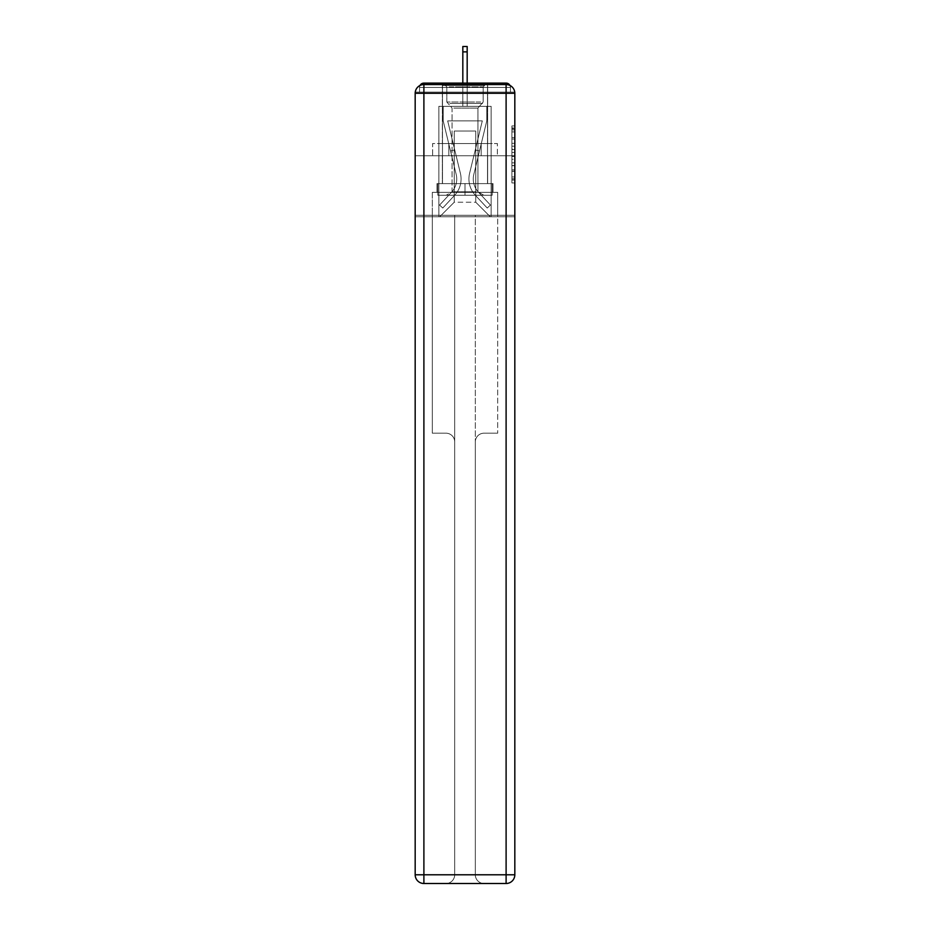 <?xml version="1.0" encoding="UTF-8"?>
<svg xmlns="http://www.w3.org/2000/svg" width="930" height="930" viewBox="0 0 930 930"><rect width="100%" height="100%" fill="white"/><g stroke="black" fill="none" stroke-linecap="round" stroke-linejoin="round"><path stroke-width="0.7" stroke-dasharray="4.65 3.49" d="M511.919 143.313L511.919 152.439L514.825 152.439L514.825 180.095L514.825 128.77L514.825 152.439L511.919 152.439L511.919 127.91L511.919 182.943L511.919 125.91L511.919 178.955L514.825 178.955L511.919 178.955L514.825 178.955L511.919 178.955L511.919 169.83L511.919 182.943L514.825 182.943L514.825 125.91L514.825 178.816L514.825 156.426L511.919 156.426L514.825 156.426L514.825 169.83L514.825 129.909L511.919 129.909L514.825 129.909L514.825 182.943L514.825 128.77L514.825 182.943L511.919 182.943L511.919 125.91L514.825 125.91L514.825 128.77L514.825 125.91L514.825 128.77L514.825 125.91L514.825 127.91L514.825 125.91L511.919 125.91L511.919 129.909L514.825 129.909L511.919 129.909L511.919 143.313L514.825 143.313M487.657 83.107L487.657 143.534L442.343 143.534L487.657 143.534L442.343 143.534L442.343 83.107L487.657 83.107L442.343 83.107L487.657 83.107L442.343 83.107L442.343 143.534L487.657 143.534L487.657 83.107L442.343 83.107M514.825 149.009L514.825 146.161L514.825 149.009L511.919 149.009L511.919 137.535L511.919 171.329L511.919 162.843L514.825 162.843L511.919 162.843L511.919 182.943L514.825 182.943L511.919 182.943L514.825 182.943L511.919 182.943L511.919 125.91L514.825 125.91L511.919 125.91L514.825 125.91L511.919 125.91L511.919 149.009L514.825 149.009M514.825 93.279L506.106 93.279L506.106 84.56A8.719 8.719 0 0 1 514.825 93.279A8.719 8.719 0 0 0 506.106 84.56A8.719 8.719 0 0 1 514.825 93.279A8.719 8.719 0 0 0 506.106 84.56L423.894 84.56L423.894 93.279L506.106 93.279L506.106 874.781L423.894 874.781L423.894 93.279L415.175 93.279A8.719 8.719 0 0 1 423.894 84.56L506.106 84.56L423.894 84.56A8.719 8.719 0 0 0 415.175 93.279L415.175 874.781A8.719 8.719 0 0 0 423.894 883.5L506.106 883.5A8.719 8.719 0 0 0 514.825 874.781L514.825 93.279L514.825 155.74L514.825 93.279L514.825 155.74L415.175 155.74L514.825 155.74L415.175 155.74L415.175 93.279L415.175 155.74L514.825 155.74L415.175 155.74L514.825 155.74L415.175 155.74L514.825 155.74L514.825 216.748L415.175 216.748L514.825 216.748L514.825 92.117L510.465 92.117L510.465 87.466A4.359 4.359 0 0 0 509.977 85.467M462.826 51.871L467.174 51.871L462.826 51.871L467.174 51.871L462.826 51.871L467.174 51.871L462.826 51.871L467.174 51.871L462.826 51.871L467.174 51.871L462.826 51.871L467.174 51.871L462.826 51.871L467.174 51.871L462.826 51.871L467.174 51.871L462.826 51.871L467.174 51.871L462.826 51.871L467.174 51.871L462.826 51.871L467.174 51.871L462.826 51.871L467.174 51.871L462.826 51.871L467.174 51.871L462.826 51.871L467.174 51.871L462.826 51.871L467.174 51.871L462.826 51.871L467.174 51.871L462.826 51.871L467.174 51.871L467.174 46.5L462.826 46.5L462.826 106.346L438.855 106.346L438.855 216.748L491.145 216.748L491.145 106.346L438.855 106.346L438.855 216.748L439.727 216.748L454.247 202.217L454.247 131.037L454.247 202.217L454.247 131.037L475.753 131.037L475.753 202.217L490.273 216.748L491.145 216.748L491.145 106.346L438.855 106.346L438.855 216.748L439.727 216.748L454.247 202.217L454.247 131.037L454.247 202.217L454.247 131.037L475.753 131.037L475.753 202.217L490.273 216.748L491.145 216.748L491.145 106.346L438.855 106.346L438.855 216.748L439.727 216.748L454.247 202.217L454.247 131.037L475.753 131.037L475.753 202.217L490.273 216.748L491.145 216.748L491.145 106.346L438.855 106.346L438.855 216.748L439.727 216.748L454.247 202.217L454.247 131.037L475.753 131.037L475.753 202.217L490.273 216.748L491.145 216.748L491.145 106.346L438.855 106.346L438.855 216.748L439.727 216.748L454.247 202.217L454.247 131.037L475.753 131.037L475.753 202.217L490.273 216.748L491.145 216.748L491.145 106.346L438.855 106.346L438.855 216.748L439.727 216.748L454.247 202.217L454.247 131.037L475.753 131.037L475.753 202.217L490.273 216.748L491.145 216.748L491.145 106.346L438.855 106.346L438.855 216.748L439.727 216.748L454.247 202.217L454.247 131.037L475.753 131.037L475.753 202.217L490.273 216.748L491.145 216.748L491.145 106.346L438.855 106.346L438.855 216.748L439.727 216.748L454.247 202.217L454.247 131.037L475.753 131.037L475.753 202.217L490.273 216.748L491.145 216.748L491.145 106.346L438.855 106.346L438.855 216.748L439.727 216.748L454.247 202.217L454.247 131.037L475.753 131.037L475.753 202.217L490.273 216.748L491.145 216.748L491.145 106.346L438.855 106.346L438.855 216.748L439.727 216.748L454.247 202.217L454.247 131.037L475.753 131.037L475.753 202.217L490.273 216.748L491.145 216.748L491.145 106.346L438.855 106.346L438.855 216.748L439.727 216.748L454.247 202.217L454.247 131.037L475.753 131.037L475.753 202.217L490.273 216.748L491.145 216.748L491.145 106.346L438.855 106.346L438.855 216.748L439.727 216.748L454.247 202.217L454.247 131.037L475.753 131.037L475.753 202.217L490.273 216.748L491.145 216.748L491.145 106.346L438.855 106.346L438.855 216.748L439.727 216.748L454.247 202.217L454.247 131.037L475.753 131.037L475.753 202.217L490.273 216.748L491.145 216.748L491.145 106.346L438.855 106.346L438.855 216.748L439.727 216.748L454.247 202.217L454.247 131.037L475.753 131.037L475.753 202.217L490.273 216.748L491.145 216.748L491.145 106.346L438.855 106.346L438.855 216.748L439.727 216.748L454.247 202.217L454.247 131.037L475.753 131.037L475.753 202.217L490.273 216.748L491.145 216.748L491.145 106.346L438.855 106.346L438.855 216.748L439.727 216.748L454.247 202.217L454.247 131.037L475.753 131.037L475.753 202.217L490.273 216.748L491.145 216.748L491.145 106.346L438.855 106.346L438.855 216.748L439.727 216.748L454.247 202.217L454.247 131.037L475.753 131.037L475.753 202.217L490.273 216.748L491.145 216.748L491.145 106.346L467.174 106.346L491.145 106.346L467.174 106.346L491.145 106.346L467.174 106.346L491.145 106.346L467.174 106.346L491.145 106.346L467.174 106.346L491.145 106.346L467.174 106.346L491.145 106.346L467.174 106.346L491.145 106.346L467.174 106.346L491.145 106.346L467.174 106.346L467.174 92.117L467.174 106.346L467.174 92.117L467.174 106.346L467.174 92.117L467.174 106.346L467.174 92.117L467.174 106.346L467.174 92.117L467.174 106.346L467.174 92.117L467.174 106.346L467.174 92.117L467.174 106.346L467.174 92.117L467.174 106.346L467.174 92.117L467.174 106.346L467.174 92.117L467.174 106.346L467.174 92.117L467.174 106.346L467.174 92.117L467.174 106.346L467.174 92.117L467.174 106.346L467.174 92.117L467.174 106.346L467.174 92.117L467.174 106.346L467.174 92.117L467.174 106.346L467.174 92.117L467.174 106.346L438.855 106.346L438.855 216.748L439.727 216.748L454.247 202.217L454.247 131.037L475.753 131.037L475.753 202.217L490.273 216.748L491.145 216.748L491.145 106.346L491.145 216.748L491.145 106.346L491.145 216.748L491.145 106.346L491.145 216.748L491.145 106.346L491.145 216.748L491.145 106.346L491.145 216.748L491.145 106.346L491.145 216.748L491.145 106.346L491.145 216.748L491.145 106.346L491.145 216.748L439.727 216.748L454.247 202.217L454.247 131.037L475.753 131.037L475.753 202.217L490.273 216.748L475.753 202.217L490.273 216.748L475.753 202.217L490.273 216.748L475.753 202.217L490.273 216.748L475.753 202.217L490.273 216.748L475.753 202.217L490.273 216.748L475.753 202.217L490.273 216.748L475.753 202.217L490.273 216.748L475.753 202.217L454.247 202.217L454.247 131.037L475.753 131.037L475.753 202.217L490.273 216.748L475.753 202.217L475.753 131.037L454.247 131.037L475.753 131.037L475.753 202.217L475.753 131.037L454.247 131.037L454.247 202.217L454.247 131.037L475.753 131.037L475.753 202.217L475.753 131.037L454.247 131.037L454.247 202.217L454.247 131.037L475.753 131.037L475.753 202.217L475.753 131.037L454.247 131.037L454.247 202.217L454.247 131.037L475.753 131.037L475.753 202.217L475.753 131.037L454.247 131.037L454.247 202.217L454.247 131.037L475.753 131.037L475.753 202.217L475.753 131.037L454.247 131.037L454.247 202.217L454.247 131.037L475.753 131.037L475.753 202.217L475.753 131.037L454.247 131.037L454.247 202.217L475.753 202.217L475.753 131.037L454.247 131.037L475.753 131.037L475.753 202.217L475.753 131.037L454.247 131.037L454.247 202.217L439.727 216.748L454.247 202.217L439.727 216.748L454.247 202.217L439.727 216.748L454.247 202.217L439.727 216.748L454.247 202.217L439.727 216.748L454.247 202.217L439.727 216.748L454.247 202.217L439.727 216.748L454.247 202.217L439.727 216.748L454.247 202.217L439.727 216.748L438.855 216.748L439.727 216.748L438.855 216.748L439.727 216.748L438.855 216.748L439.727 216.748L438.855 216.748L439.727 216.748L438.855 216.748L439.727 216.748L438.855 216.748L439.727 216.748L438.855 216.748L439.727 216.748L438.855 216.748L438.855 106.346L438.855 216.748L438.855 106.346L438.855 216.748L438.855 106.346L438.855 216.748L438.855 106.346L438.855 216.748L438.855 106.346L438.855 216.748L438.855 106.346L438.855 216.748L438.855 106.346L438.855 216.748L438.855 106.346L467.174 106.346L467.174 46.5L467.174 106.346L467.174 46.5L467.174 106.346L462.826 106.346L467.174 106.346L467.174 46.5L467.174 106.346L467.174 46.5L467.174 106.346L462.826 106.346L467.174 106.346L467.174 46.5L467.174 106.346L467.174 46.5L467.174 106.346L462.826 106.346L467.174 106.346L467.174 46.5L467.174 106.346L467.174 46.5L467.174 106.346L462.826 106.346L467.174 106.346L467.174 46.5L467.174 106.346L467.174 46.5L467.174 106.346L462.826 106.346L467.174 106.346L467.174 46.5L467.174 106.346L467.174 46.5L467.174 106.346L462.826 106.346L467.174 106.346L467.174 46.5L467.174 106.346L467.174 46.5L467.174 106.346L462.826 106.346L467.174 106.346L467.174 46.5L467.174 106.346L467.174 46.5L467.174 106.346L462.826 106.346L462.826 92.117L467.174 92.117L462.826 92.117L462.826 106.346L462.826 92.117L467.174 92.117L462.826 92.117L467.174 92.117L462.826 92.117L467.174 92.117L462.826 92.117L467.174 92.117L462.826 92.117L467.174 92.117L462.826 92.117L467.174 92.117L462.826 92.117L467.174 92.117L462.826 92.117L467.174 92.117L462.826 92.117L467.174 92.117L462.826 92.117L467.174 92.117L462.826 92.117L467.174 92.117L462.826 92.117L467.174 92.117L462.826 92.117L467.174 92.117L462.826 92.117L467.174 92.117L462.826 92.117L467.174 92.117L462.826 92.117L467.174 92.117L462.826 92.117L462.826 106.346L462.826 46.5L462.826 83.107M420.023 85.467A4.359 4.359 0 0 0 419.535 87.466A4.359 4.359 0 0 1 423.894 83.107L506.106 83.107A4.359 4.359 0 0 1 510.465 87.466A4.359 4.359 0 0 0 506.106 83.107L423.894 83.107L506.106 83.107A4.359 4.359 0 0 1 510.465 87.466A4.359 4.359 0 0 0 506.106 83.107L423.894 83.107A4.359 4.359 0 0 0 419.535 87.466L419.535 92.117L419.535 87.466A4.359 4.359 0 0 1 423.894 83.107A4.359 4.359 0 0 0 419.535 87.466L419.535 92.117L415.175 92.117L415.175 216.748L415.175 155.74L415.175 215.295L514.825 215.295L514.825 874.781A8.719 8.719 0 0 1 506.106 883.5L484.03 883.5A8.719 8.719 0 0 1 475.311 874.781L475.311 215.295L432.311 215.295L432.311 433.182L445.97 433.182A8.719 8.719 0 0 1 454.689 441.901L454.689 874.781A8.719 8.719 0 0 1 445.97 883.5A8.719 8.719 0 0 0 454.689 874.781L454.689 441.901A8.719 8.719 0 0 0 445.97 433.182L432.311 433.182L445.97 433.182A8.719 8.719 0 0 1 454.689 441.901L454.689 215.295L454.689 441.901A8.719 8.719 0 0 0 445.97 433.182L432.311 433.182L432.311 215.295L432.311 433.182L432.311 215.295L415.175 215.295L454.689 215.295L454.689 874.781A8.719 8.719 0 0 1 445.97 883.5L506.106 883.5L506.106 874.781L514.825 874.781A8.719 8.719 0 0 1 506.106 883.5A8.719 8.719 0 0 0 514.825 874.781L514.825 215.295L415.175 215.295L415.175 874.781L415.175 93.279A8.719 8.719 0 0 1 423.894 84.56A8.719 8.719 0 0 0 415.175 93.279M514.743 92.117L415.257 92.117M419.535 92.117L510.465 92.117L419.535 92.117L510.465 92.117L419.535 92.117L510.465 92.117L419.535 92.117L510.465 92.117L419.535 92.117L510.465 92.117L419.535 92.117L510.465 92.117L419.535 92.117L510.465 92.117L419.535 92.117L510.465 92.117L419.535 92.117L510.465 92.117L419.535 92.117L510.465 92.117L419.535 92.117L510.465 92.117L419.535 92.117L510.465 92.117L419.535 92.117L510.465 92.117L419.535 92.117L510.465 92.117L419.535 92.117L510.465 92.117L510.465 87.466A4.359 4.359 0 0 0 506.106 83.107L423.894 83.107A4.359 4.359 0 0 0 419.535 87.466L419.535 92.117L423.894 92.117L419.535 92.117L419.535 87.466L419.535 92.117M506.106 92.117L423.894 92.117L506.106 92.117L506.106 87.466L423.894 87.466L423.894 92.117L423.894 87.466L506.106 87.466L506.106 92.117L506.106 87.466L423.894 87.466L423.894 92.117L423.894 87.466L506.106 87.466L506.106 92.117L506.106 87.466L423.894 87.466L423.894 92.117L423.894 87.466L506.106 87.466L506.106 92.117L506.106 87.466L423.894 87.466L423.894 92.117L423.894 87.466L506.106 87.466L506.106 92.117L506.106 87.466L423.894 87.466L423.894 92.117L423.894 87.466L506.106 87.466L506.106 92.117L506.106 87.466L423.894 87.466L423.894 92.117L423.894 87.466L506.106 87.466L506.106 92.117L506.106 87.466L423.894 87.466L423.894 92.117L423.894 87.466L506.106 87.466L506.106 92.117L506.106 87.466L423.894 87.466L423.894 92.117L423.894 87.466L506.106 87.466L506.106 92.117L506.106 87.466L423.894 87.466L423.894 92.117L423.894 87.466L506.106 87.466L506.106 92.117L506.106 87.466L423.894 87.466L423.894 92.117L423.894 87.466L506.106 87.466L506.106 92.117L506.106 87.466L423.894 87.466L423.894 92.117L423.894 87.466L506.106 87.466L506.106 92.117L506.106 87.466L423.894 87.466L423.894 92.117L423.894 87.466L506.106 87.466L506.106 92.117L506.106 87.466L423.894 87.466L423.894 92.117L423.894 87.466L506.106 87.466L506.106 92.117L506.106 87.466L423.894 87.466L423.894 92.117L423.894 87.466L506.106 87.466L506.106 92.117L506.106 87.466L423.894 87.466L423.894 92.117L423.894 87.466L506.106 87.466L506.106 92.117L506.106 87.466L423.894 87.466L423.894 92.117L423.894 87.466L506.106 87.466L506.106 92.117L506.106 87.466L423.894 87.466L423.894 92.117L423.894 87.466L506.106 87.466L506.106 92.117M506.106 83.107L506.106 87.466L510.465 87.466L506.106 87.466L506.106 83.107L506.106 87.466L510.465 87.466L506.106 87.466L506.106 83.107L506.106 87.466L510.465 87.466L506.106 87.466L506.106 83.107L506.106 87.466L510.465 87.466L506.106 87.466L506.106 83.107L506.106 87.466L510.465 87.466L506.106 87.466L506.106 83.107L506.106 87.466L510.465 87.466L506.106 87.466L506.106 83.107L506.106 87.466L510.465 87.466L506.106 87.466L506.106 83.107L506.106 87.466L510.465 87.466L506.106 87.466L506.106 83.107L506.106 87.466L510.465 87.466L506.106 87.466L506.106 83.107L506.106 87.466L510.465 87.466L506.106 87.466L506.106 83.107L506.106 87.466L510.465 87.466L506.106 87.466L506.106 83.107L506.106 87.466L510.465 87.466L506.106 87.466L506.106 83.107L506.106 87.466L510.465 87.466L506.106 87.466L506.106 83.107L506.106 87.466L510.465 87.466L506.106 87.466L506.106 83.107L506.106 87.466L510.465 87.466L506.106 87.466L506.106 83.107L506.106 87.466L510.465 87.466L506.106 87.466L506.106 83.107L506.106 87.466L510.465 87.466L506.106 87.466L506.106 83.107A4.359 4.359 0 0 1 510.465 87.466A4.359 4.359 0 0 0 506.106 83.107A4.359 4.359 0 0 1 510.465 87.466A4.359 4.359 0 0 0 506.106 83.107A4.359 4.359 0 0 1 510.465 87.466A4.359 4.359 0 0 0 506.106 83.107A4.359 4.359 0 0 1 510.465 87.466A4.359 4.359 0 0 0 506.106 83.107A4.359 4.359 0 0 1 510.465 87.466A4.359 4.359 0 0 0 506.106 83.107A4.359 4.359 0 0 1 510.465 87.466A4.359 4.359 0 0 0 506.106 83.107A4.359 4.359 0 0 1 510.465 87.466A4.359 4.359 0 0 0 506.106 83.107A4.359 4.359 0 0 1 510.465 87.466L510.465 92.117L510.465 87.466A4.359 4.359 0 0 0 506.106 83.107L423.894 83.107A4.359 4.359 0 0 0 419.535 87.466A4.359 4.359 0 0 1 423.894 83.107A4.359 4.359 0 0 0 419.535 87.466L423.894 87.466L423.894 83.107A4.359 4.359 0 0 0 419.535 87.466L423.894 87.466L423.894 83.107A4.359 4.359 0 0 0 419.535 87.466L423.894 87.466L423.894 83.107A4.359 4.359 0 0 0 419.535 87.466L423.894 87.466L423.894 83.107A4.359 4.359 0 0 0 419.535 87.466L423.894 87.466L423.894 83.107A4.359 4.359 0 0 0 419.535 87.466L423.894 87.466L423.894 83.107A4.359 4.359 0 0 0 419.535 87.466L423.894 87.466L423.894 83.107A4.359 4.359 0 0 0 419.535 87.466L423.894 87.466L423.894 83.107A4.359 4.359 0 0 0 419.535 87.466L423.894 87.466L423.894 83.107A4.359 4.359 0 0 0 419.535 87.466L423.894 87.466L423.894 83.107A4.359 4.359 0 0 0 419.535 87.466L423.894 87.466L423.894 83.107A4.359 4.359 0 0 0 419.535 87.466L423.894 87.466L423.894 83.107A4.359 4.359 0 0 0 419.535 87.466L423.894 87.466L423.894 83.107A4.359 4.359 0 0 0 419.535 87.466L423.894 87.466L423.894 83.107L423.894 87.466L419.535 87.466L423.894 87.466L423.894 83.107L423.894 87.466L419.535 87.466L423.894 87.466L423.894 83.107L423.894 87.466L419.535 87.466L423.894 87.466L423.894 83.107L423.894 87.466L419.535 87.466L423.894 87.466L423.894 83.107L423.894 87.466L419.535 87.466L423.894 87.466L423.894 83.107L423.894 87.466L419.535 87.466L423.894 87.466L423.894 83.107L423.894 87.466L419.535 87.466L423.894 87.466L423.894 83.107L423.894 87.466L419.535 87.466L423.894 87.466L423.894 83.107L423.894 87.466L419.535 87.466L423.894 87.466L423.894 83.107L423.894 87.466L419.535 87.466L423.894 87.466L423.894 83.107L506.106 83.107L423.894 83.107M432.624 155.74L497.376 155.74L432.624 155.74L432.624 143.534L497.376 143.534L448.818 143.534L448.818 155.74L448.818 143.534L481.182 143.534L481.182 155.74L481.182 143.534L497.376 143.534L497.376 155.74L497.376 143.534L432.624 143.534L432.624 155.74M511.919 152.439L514.825 152.439L511.919 152.439M511.919 127.91L511.919 125.91L511.919 127.91L514.825 127.91L511.919 127.91M511.919 171.178L511.919 159.274L511.919 171.178L514.825 171.178L511.919 171.178M511.919 159.274L511.919 156.426L514.825 156.426L511.919 156.426L511.919 159.274L514.825 159.274L511.919 159.274M511.919 137.535L511.919 129.909L511.919 137.535L514.825 137.535L511.919 137.535M511.919 125.91L514.825 125.91L511.919 125.91L511.919 128.77L511.919 125.91L514.825 125.91M511.919 182.943L514.825 182.943L511.919 182.943L511.919 180.095L511.919 182.943M481.182 143.534L481.182 155.74L481.182 143.534M448.818 143.534L448.818 155.74L448.818 143.534M469.592 173.375A23.82 23.82 0 0 0 475.3 195.207L487.227 208.029L490.424 205.065L487.227 208.029L475.3 195.207L487.227 208.029L490.424 205.065L487.227 208.029L475.3 195.207L487.227 208.029L490.424 205.065L487.227 208.029L475.3 195.207L487.227 208.029L490.424 205.065L487.227 208.029L475.3 195.207L487.227 208.029L490.424 205.065L487.227 208.029L475.3 195.207L487.227 208.029L490.424 205.065L487.227 208.029L475.3 195.207L487.227 208.029L490.424 205.065L487.227 208.029L475.3 195.207L487.227 208.029L490.424 205.065L487.227 208.029L475.3 195.207L487.227 208.029L490.424 205.065L487.227 208.029L475.3 195.207L487.227 208.029L490.424 205.065L487.227 208.029L475.3 195.207L487.227 208.029L490.424 205.065L487.227 208.029L475.3 195.207L487.227 208.029L490.424 205.065L487.227 208.029L475.3 195.207L487.227 208.029L490.424 205.065L487.227 208.029L475.3 195.207L487.227 208.029L490.424 205.065L487.227 208.029L475.3 195.207L487.227 208.029L490.424 205.065L487.227 208.029L475.3 195.207L487.227 208.029L490.424 205.065L487.227 208.029L475.3 195.207L487.227 208.029L490.424 205.065L487.227 208.029L475.3 195.207L487.227 208.029L490.424 205.065L487.227 208.029L475.3 195.207L487.227 208.029L490.424 205.065L487.227 208.029L475.3 195.207L487.227 208.029L490.424 205.065L487.227 208.029L475.3 195.207L487.227 208.029L490.424 205.065L487.227 208.029L475.3 195.207L487.227 208.029L490.424 205.065L487.227 208.029L475.3 195.207L487.227 208.029L490.424 205.065L487.227 208.029L475.3 195.207L487.227 208.029L490.424 205.065L487.227 208.029L475.3 195.207L487.227 208.029L490.424 205.065L487.227 208.029L475.3 195.207L487.227 208.029L490.424 205.065L487.227 208.029L475.3 195.207L487.227 208.029L490.424 205.065L487.227 208.029L475.3 195.207L487.227 208.029L490.424 205.065L487.227 208.029L475.3 195.207L487.227 208.029L490.424 205.065L487.227 208.029L475.3 195.207L487.227 208.029L490.424 205.065L487.227 208.029L475.3 195.207L487.227 208.029L490.424 205.065L487.227 208.029L475.3 195.207L487.227 208.029L490.424 205.065L487.227 208.029L475.3 195.207L487.227 208.029L490.424 205.065L487.227 208.029L475.3 195.207L487.227 208.029L490.424 205.065L487.227 208.029L475.3 195.207A23.82 23.82 0 0 1 468.918 178.979A23.82 23.82 0 0 0 475.3 195.207A23.82 23.82 0 0 1 468.918 178.979A23.82 23.82 0 0 0 475.3 195.207A23.82 23.82 0 0 1 468.918 178.979A23.82 23.82 0 0 0 475.3 195.207A23.82 23.82 0 0 1 468.918 178.979A23.82 23.82 0 0 0 475.3 195.207A23.82 23.82 0 0 1 468.918 178.979A23.82 23.82 0 0 0 475.3 195.207A23.82 23.82 0 0 1 468.918 178.979A23.82 23.82 0 0 0 475.3 195.207A23.82 23.82 0 0 1 468.918 178.979A23.82 23.82 0 0 0 475.3 195.207A23.82 23.82 0 0 1 468.918 178.979A23.82 23.82 0 0 0 475.3 195.207A23.82 23.82 0 0 1 468.918 178.979A23.82 23.82 0 0 0 475.3 195.207A23.82 23.82 0 0 1 468.918 178.979A23.82 23.82 0 0 0 475.3 195.207A23.82 23.82 0 0 1 468.918 178.979A23.82 23.82 0 0 0 475.3 195.207A23.82 23.82 0 0 1 468.918 178.979A23.82 23.82 0 0 0 475.3 195.207A23.82 23.82 0 0 1 468.918 178.979A23.82 23.82 0 0 0 475.3 195.207A23.82 23.82 0 0 1 468.918 178.979A23.82 23.82 0 0 0 475.3 195.207A23.82 23.82 0 0 1 468.918 178.979A23.82 23.82 0 0 0 475.3 195.207A23.82 23.82 0 0 1 468.918 178.979A23.82 23.82 0 0 0 475.3 195.207A23.82 23.82 0 0 1 468.918 178.979A23.82 23.82 0 0 0 475.3 195.207A23.82 23.82 0 0 1 468.918 178.979A23.82 23.82 0 0 0 475.3 195.207A23.82 23.82 0 0 1 468.918 178.979A23.82 23.82 0 0 0 475.3 195.207A23.82 23.82 0 0 1 468.918 178.979A23.82 23.82 0 0 0 475.3 195.207A23.82 23.82 0 0 1 468.918 178.979A23.82 23.82 0 0 0 475.3 195.207A23.82 23.82 0 0 1 468.918 178.979A23.82 23.82 0 0 0 475.3 195.207A23.82 23.82 0 0 1 468.918 178.979A23.82 23.82 0 0 0 475.3 195.207A23.82 23.82 0 0 1 468.918 178.979A23.82 23.82 0 0 0 475.3 195.207A23.82 23.82 0 0 1 468.918 178.979A23.82 23.82 0 0 0 475.3 195.207A23.82 23.82 0 0 1 468.918 178.979A23.82 23.82 0 0 0 475.3 195.207A23.82 23.82 0 0 1 468.918 178.979A23.82 23.82 0 0 0 475.3 195.207A23.82 23.82 0 0 1 468.918 178.979A23.82 23.82 0 0 0 475.3 195.207A23.82 23.82 0 0 1 468.918 178.979A23.82 23.82 0 0 0 475.3 195.207A23.82 23.82 0 0 1 468.918 178.979A23.82 23.82 0 0 0 475.3 195.207A23.82 23.82 0 0 1 468.918 178.979A23.82 23.82 0 0 0 475.3 195.207A23.82 23.82 0 0 1 468.918 178.979A23.82 23.82 0 0 0 475.3 195.207A23.82 23.82 0 0 1 468.918 178.979A23.82 23.82 0 0 0 475.3 195.207A23.82 23.82 0 0 1 469.592 173.375A23.82 23.82 0 0 0 468.918 178.979A23.82 23.82 0 0 1 469.592 173.375A23.82 23.82 0 0 0 468.918 178.979A23.82 23.82 0 0 1 469.592 173.375A23.82 23.82 0 0 0 468.918 178.979A23.82 23.82 0 0 1 469.592 173.375A23.82 23.82 0 0 0 468.918 178.979A23.82 23.82 0 0 1 469.592 173.375A23.82 23.82 0 0 0 468.918 178.979A23.82 23.82 0 0 1 469.592 173.375A23.82 23.82 0 0 0 468.918 178.979A23.82 23.82 0 0 1 469.592 173.375A23.82 23.82 0 0 0 468.918 178.979A23.82 23.82 0 0 1 469.592 173.375A23.82 23.82 0 0 0 468.918 178.979A23.82 23.82 0 0 1 469.592 173.375A23.82 23.82 0 0 0 468.918 178.979A23.82 23.82 0 0 1 469.592 173.375A23.82 23.82 0 0 0 468.918 178.979A23.82 23.82 0 0 1 469.592 173.375A23.82 23.82 0 0 0 468.918 178.979A23.82 23.82 0 0 1 469.592 173.375A23.82 23.82 0 0 0 468.918 178.979A23.82 23.82 0 0 1 469.592 173.375A23.82 23.82 0 0 0 468.918 178.979A23.82 23.82 0 0 1 469.592 173.375A23.82 23.82 0 0 0 468.918 178.979A23.82 23.82 0 0 1 469.592 173.375A23.82 23.82 0 0 0 468.918 178.979A23.82 23.82 0 0 1 469.592 173.375A23.82 23.82 0 0 0 468.918 178.979A23.82 23.82 0 0 1 469.592 173.375A23.82 23.82 0 0 0 468.918 178.979A23.82 23.82 0 0 1 469.592 173.375A23.82 23.82 0 0 0 468.918 178.979A23.82 23.82 0 0 1 469.592 173.375A23.82 23.82 0 0 0 468.918 178.979A23.82 23.82 0 0 1 469.592 173.375A23.82 23.82 0 0 0 468.918 178.979A23.82 23.82 0 0 1 469.592 173.375A23.82 23.82 0 0 0 468.918 178.979A23.82 23.82 0 0 1 469.592 173.375A23.82 23.82 0 0 0 468.918 178.979A23.82 23.82 0 0 1 469.592 173.375A23.82 23.82 0 0 0 468.918 178.979A23.82 23.82 0 0 1 469.592 173.375A23.82 23.82 0 0 0 468.918 178.979A23.82 23.82 0 0 1 469.592 173.375A23.82 23.82 0 0 0 468.918 178.979A23.82 23.82 0 0 1 469.592 173.375A23.82 23.82 0 0 0 468.918 178.979A23.82 23.82 0 0 1 469.592 173.375A23.82 23.82 0 0 0 468.918 178.979A23.82 23.82 0 0 1 469.592 173.375A23.82 23.82 0 0 0 468.918 178.979A23.82 23.82 0 0 1 469.592 173.375A23.82 23.82 0 0 0 468.918 178.979A23.82 23.82 0 0 1 469.592 173.375A23.82 23.82 0 0 0 468.918 178.979A23.82 23.82 0 0 1 469.592 173.375A23.82 23.82 0 0 0 468.918 178.979A23.82 23.82 0 0 1 469.592 173.375A23.82 23.82 0 0 0 468.918 178.979A23.82 23.82 0 0 1 469.592 173.375A23.82 23.82 0 0 0 468.918 178.979A23.82 23.82 0 0 1 469.592 173.375L482.31 120.877L469.592 173.375L475.265 149.928L479.508 150.951L473.823 174.398A19.46 19.46 0 0 0 478.485 192.231L490.424 205.065L478.485 192.231A19.46 19.46 0 0 1 473.277 178.979A19.46 19.46 0 0 0 478.485 192.231A19.46 19.46 0 0 1 473.277 178.979A19.46 19.46 0 0 0 478.485 192.231A19.46 19.46 0 0 1 473.277 178.979A19.46 19.46 0 0 0 478.485 192.231A19.46 19.46 0 0 1 473.277 178.979A19.46 19.46 0 0 0 478.485 192.231A19.46 19.46 0 0 1 473.277 178.979A19.46 19.46 0 0 0 478.485 192.231A19.46 19.46 0 0 1 473.277 178.979A19.46 19.46 0 0 0 478.485 192.231A19.46 19.46 0 0 1 473.277 178.979A19.46 19.46 0 0 0 478.485 192.231A19.46 19.46 0 0 1 473.277 178.979A19.46 19.46 0 0 0 478.485 192.231A19.46 19.46 0 0 1 473.277 178.979A19.46 19.46 0 0 0 478.485 192.231A19.46 19.46 0 0 1 473.277 178.979A19.46 19.46 0 0 0 478.485 192.231A19.46 19.46 0 0 1 473.277 178.979A19.46 19.46 0 0 0 478.485 192.231A19.46 19.46 0 0 1 473.277 178.979A19.46 19.46 0 0 0 478.485 192.231A19.46 19.46 0 0 1 473.277 178.979A19.46 19.46 0 0 0 478.485 192.231A19.46 19.46 0 0 1 473.277 178.979A19.46 19.46 0 0 0 478.485 192.231A19.46 19.46 0 0 1 473.277 178.979A19.46 19.46 0 0 0 478.485 192.231A19.46 19.46 0 0 1 473.277 178.979A19.46 19.46 0 0 0 478.485 192.231A19.46 19.46 0 0 1 473.277 178.979A19.46 19.46 0 0 0 478.485 192.231A19.46 19.46 0 0 1 473.277 178.979A19.46 19.46 0 0 0 478.485 192.231A19.46 19.46 0 0 1 473.277 178.979A19.46 19.46 0 0 0 478.485 192.231A19.46 19.46 0 0 1 473.277 178.979A19.46 19.46 0 0 0 478.485 192.231A19.46 19.46 0 0 1 473.277 178.979A19.46 19.46 0 0 0 478.485 192.231A19.46 19.46 0 0 1 473.277 178.979A19.46 19.46 0 0 0 478.485 192.231A19.46 19.46 0 0 1 473.277 178.979A19.46 19.46 0 0 0 478.485 192.231A19.46 19.46 0 0 1 473.277 178.979A19.46 19.46 0 0 0 478.485 192.231A19.46 19.46 0 0 1 473.277 178.979A19.46 19.46 0 0 0 478.485 192.231A19.46 19.46 0 0 1 473.277 178.979A19.46 19.46 0 0 0 478.485 192.231A19.46 19.46 0 0 1 473.277 178.979A19.46 19.46 0 0 0 478.485 192.231A19.46 19.46 0 0 1 473.277 178.979A19.46 19.46 0 0 0 478.485 192.231A19.46 19.46 0 0 1 473.277 178.979A19.46 19.46 0 0 0 478.485 192.231A19.46 19.46 0 0 1 473.277 178.979A19.46 19.46 0 0 0 478.485 192.231A19.46 19.46 0 0 1 473.277 178.979A19.46 19.46 0 0 0 478.485 192.231A19.46 19.46 0 0 1 473.277 178.979A19.46 19.46 0 0 0 478.485 192.231A19.46 19.46 0 0 1 473.277 178.979A19.46 19.46 0 0 0 478.485 192.231A19.46 19.46 0 0 1 473.823 174.398A19.46 19.46 0 0 0 473.277 178.979A19.46 19.46 0 0 1 473.823 174.398A19.46 19.46 0 0 0 473.277 178.979A19.46 19.46 0 0 1 473.823 174.398A19.46 19.46 0 0 0 473.277 178.979A19.46 19.46 0 0 1 473.823 174.398A19.46 19.46 0 0 0 473.277 178.979A19.46 19.46 0 0 1 473.823 174.398A19.46 19.46 0 0 0 473.277 178.979A19.46 19.46 0 0 1 473.823 174.398A19.46 19.46 0 0 0 473.277 178.979A19.46 19.46 0 0 1 473.823 174.398A19.46 19.46 0 0 0 473.277 178.979A19.46 19.46 0 0 1 473.823 174.398A19.46 19.46 0 0 0 473.277 178.979A19.46 19.46 0 0 1 473.823 174.398A19.46 19.46 0 0 0 473.277 178.979A19.46 19.46 0 0 1 473.823 174.398A19.46 19.46 0 0 0 473.277 178.979A19.46 19.46 0 0 1 473.823 174.398A19.46 19.46 0 0 0 473.277 178.979A19.46 19.46 0 0 1 473.823 174.398A19.46 19.46 0 0 0 473.277 178.979A19.46 19.46 0 0 1 473.823 174.398A19.46 19.46 0 0 0 473.277 178.979A19.46 19.46 0 0 1 473.823 174.398A19.46 19.46 0 0 0 473.277 178.979A19.46 19.46 0 0 1 473.823 174.398A19.46 19.46 0 0 0 473.277 178.979A19.46 19.46 0 0 1 473.823 174.398A19.46 19.46 0 0 0 473.277 178.979A19.46 19.46 0 0 1 473.823 174.398A19.46 19.46 0 0 0 473.277 178.979A19.46 19.46 0 0 1 473.823 174.398A19.46 19.46 0 0 0 473.277 178.979A19.46 19.46 0 0 1 473.823 174.398A19.46 19.46 0 0 0 473.277 178.979A19.46 19.46 0 0 1 473.823 174.398A19.46 19.46 0 0 0 473.277 178.979A19.46 19.46 0 0 1 473.823 174.398A19.46 19.46 0 0 0 473.277 178.979A19.46 19.46 0 0 1 473.823 174.398A19.46 19.46 0 0 0 473.277 178.979A19.46 19.46 0 0 1 473.823 174.398A19.46 19.46 0 0 0 473.277 178.979A19.46 19.46 0 0 1 473.823 174.398A19.46 19.46 0 0 0 473.277 178.979A19.46 19.46 0 0 1 473.823 174.398A19.46 19.46 0 0 0 473.277 178.979A19.46 19.46 0 0 1 473.823 174.398A19.46 19.46 0 0 0 473.277 178.979A19.46 19.46 0 0 1 473.823 174.398A19.46 19.46 0 0 0 473.277 178.979A19.46 19.46 0 0 1 473.823 174.398A19.46 19.46 0 0 0 473.277 178.979A19.46 19.46 0 0 1 473.823 174.398A19.46 19.46 0 0 0 473.277 178.979A19.46 19.46 0 0 1 473.823 174.398A19.46 19.46 0 0 0 473.277 178.979A19.46 19.46 0 0 1 473.823 174.398A19.46 19.46 0 0 0 473.277 178.979A19.46 19.46 0 0 1 473.823 174.398A19.46 19.46 0 0 0 473.277 178.979A19.46 19.46 0 0 1 473.823 174.398A19.46 19.46 0 0 0 473.277 178.979A19.46 19.46 0 0 1 473.823 174.398L486.785 120.877L473.823 174.398L486.785 120.877L486.785 106.346L443.215 106.346L486.785 106.346L443.215 106.346L486.785 106.346L443.215 106.346L486.785 106.346L443.215 106.346L486.785 106.346L443.215 106.346L486.785 106.346L443.215 106.346L486.785 106.346L443.215 106.346L486.785 106.346L443.215 106.346L486.785 106.346L443.215 106.346L486.785 106.346L443.215 106.346L486.785 106.346L443.215 106.346L486.785 106.346L443.215 106.346L486.785 106.346L443.215 106.346L486.785 106.346L443.215 106.346L486.785 106.346L443.215 106.346L486.785 106.346L443.215 106.346L486.785 106.346L443.215 106.346L486.785 106.346L486.785 120.877L473.823 174.398L486.785 120.877L486.785 106.346L486.785 120.877L473.823 174.398L486.785 120.877L486.785 106.346L486.785 120.877L473.823 174.398L486.785 120.877L486.785 106.346L486.785 120.877L473.823 174.398L486.785 120.877L486.785 106.346L486.785 120.877L473.823 174.398L486.785 120.877L486.785 106.346L486.785 120.877L473.823 174.398L486.785 120.877L486.785 106.346L486.785 120.877L473.823 174.398L486.785 120.877L486.785 106.346L486.785 120.877L473.823 174.398L486.785 120.877L486.785 106.346L486.785 120.877L473.823 174.398L486.785 120.877L486.785 106.346L486.785 120.877L473.823 174.398L486.785 120.877L486.785 106.346L486.785 120.877L473.823 174.398L486.785 120.877L486.785 106.346L486.785 120.877L473.823 174.398L486.785 120.877L486.785 106.346L486.785 120.877L473.823 174.398L486.785 120.877L486.785 106.346L486.785 120.877L473.823 174.398L486.785 120.877L486.785 106.346L486.785 120.877L473.823 174.398L486.785 120.877L486.785 106.346L486.785 120.877L473.823 174.398L479.508 150.951L475.265 149.928L469.592 173.375L482.31 120.877L447.69 120.877L460.408 173.375A23.82 23.82 0 0 1 454.7 195.207A23.82 23.82 0 0 0 460.408 173.375A23.82 23.82 0 0 1 454.7 195.207L442.773 208.029L454.7 195.207L442.773 208.029L439.576 205.065L442.773 208.029L439.576 205.065L442.773 208.029L454.7 195.207A23.82 23.82 0 0 0 460.408 173.375A23.82 23.82 0 0 1 454.7 195.207A23.82 23.82 0 0 0 460.408 173.375A23.82 23.82 0 0 1 454.7 195.207L442.773 208.029L454.7 195.207L442.773 208.029L439.576 205.065L442.773 208.029L439.576 205.065L442.773 208.029L454.7 195.207A23.82 23.82 0 0 0 460.408 173.375A23.82 23.82 0 0 1 454.7 195.207A23.82 23.82 0 0 0 460.408 173.375A23.82 23.82 0 0 1 454.7 195.207L442.773 208.029L454.7 195.207L442.773 208.029L439.576 205.065L442.773 208.029L439.576 205.065L442.773 208.029L454.7 195.207A23.82 23.82 0 0 0 460.408 173.375A23.82 23.82 0 0 1 454.7 195.207A23.82 23.82 0 0 0 460.408 173.375A23.82 23.82 0 0 1 454.7 195.207L442.773 208.029L454.7 195.207L442.773 208.029L439.576 205.065L442.773 208.029L439.576 205.065L442.773 208.029L454.7 195.207A23.82 23.82 0 0 0 460.408 173.375A23.82 23.82 0 0 1 454.7 195.207A23.82 23.82 0 0 0 460.408 173.375A23.82 23.82 0 0 1 454.7 195.207L442.773 208.029L454.7 195.207L442.773 208.029L439.576 205.065L442.773 208.029L439.576 205.065L442.773 208.029L454.7 195.207A23.82 23.82 0 0 0 460.408 173.375A23.82 23.82 0 0 1 454.7 195.207A23.82 23.82 0 0 0 460.408 173.375A23.82 23.82 0 0 1 454.7 195.207L442.773 208.029L454.7 195.207L442.773 208.029L439.576 205.065L442.773 208.029L439.576 205.065L442.773 208.029L454.7 195.207A23.82 23.82 0 0 0 460.408 173.375A23.82 23.82 0 0 1 454.7 195.207A23.82 23.82 0 0 0 460.408 173.375A23.82 23.82 0 0 1 454.7 195.207L442.773 208.029L454.7 195.207L442.773 208.029L439.576 205.065L442.773 208.029L439.576 205.065L442.773 208.029L454.7 195.207A23.82 23.82 0 0 0 460.408 173.375A23.82 23.82 0 0 1 454.7 195.207A23.82 23.82 0 0 0 460.408 173.375A23.82 23.82 0 0 1 454.7 195.207L442.773 208.029L454.7 195.207L442.773 208.029L439.576 205.065L442.773 208.029L439.576 205.065L442.773 208.029L454.7 195.207A23.82 23.82 0 0 0 460.408 173.375A23.82 23.82 0 0 1 454.7 195.207A23.82 23.82 0 0 0 460.408 173.375A23.82 23.82 0 0 1 454.7 195.207L442.773 208.029L454.7 195.207L442.773 208.029L439.576 205.065L442.773 208.029L439.576 205.065L442.773 208.029L454.7 195.207A23.82 23.82 0 0 0 460.408 173.375A23.82 23.82 0 0 1 454.7 195.207A23.82 23.82 0 0 0 460.408 173.375A23.82 23.82 0 0 1 454.7 195.207L442.773 208.029L454.7 195.207L442.773 208.029L439.576 205.065L442.773 208.029L439.576 205.065L442.773 208.029L454.7 195.207A23.82 23.82 0 0 0 460.408 173.375A23.82 23.82 0 0 1 454.7 195.207A23.82 23.82 0 0 0 460.408 173.375A23.82 23.82 0 0 1 454.7 195.207L442.773 208.029L454.7 195.207L442.773 208.029L439.576 205.065L442.773 208.029L439.576 205.065L442.773 208.029L454.7 195.207A23.82 23.82 0 0 0 460.408 173.375A23.82 23.82 0 0 1 454.7 195.207A23.82 23.82 0 0 0 460.408 173.375A23.82 23.82 0 0 1 454.7 195.207L442.773 208.029L454.7 195.207L442.773 208.029L439.576 205.065L442.773 208.029L439.576 205.065L442.773 208.029L454.7 195.207A23.82 23.82 0 0 0 460.408 173.375A23.82 23.82 0 0 1 454.7 195.207A23.82 23.82 0 0 0 460.408 173.375A23.82 23.82 0 0 1 454.7 195.207L442.773 208.029L454.7 195.207L442.773 208.029L439.576 205.065L442.773 208.029L439.576 205.065L442.773 208.029L454.7 195.207A23.82 23.82 0 0 0 460.408 173.375A23.82 23.82 0 0 1 454.7 195.207A23.82 23.82 0 0 0 460.408 173.375A23.82 23.82 0 0 1 454.7 195.207L442.773 208.029L454.7 195.207L442.773 208.029L439.576 205.065L442.773 208.029L439.576 205.065L442.773 208.029L454.7 195.207A23.82 23.82 0 0 0 460.408 173.375A23.82 23.82 0 0 1 454.7 195.207A23.82 23.82 0 0 0 460.408 173.375A23.82 23.82 0 0 1 454.7 195.207L442.773 208.029L454.7 195.207L442.773 208.029L439.576 205.065L442.773 208.029L439.576 205.065L442.773 208.029L454.7 195.207A23.82 23.82 0 0 0 460.408 173.375A23.82 23.82 0 0 1 454.7 195.207A23.82 23.82 0 0 0 460.408 173.375A23.82 23.82 0 0 1 454.7 195.207L442.773 208.029L454.7 195.207L442.773 208.029L439.576 205.065L442.773 208.029L439.576 205.065L442.773 208.029L454.7 195.207A23.82 23.82 0 0 0 460.408 173.375A23.82 23.82 0 0 1 454.7 195.207A23.82 23.82 0 0 0 460.408 173.375A23.82 23.82 0 0 1 454.7 195.207L442.773 208.029L454.7 195.207L442.773 208.029L439.576 205.065L442.773 208.029L439.576 205.065L442.773 208.029L454.7 195.207A23.82 23.82 0 0 0 460.408 173.375L447.69 120.877L482.31 120.877L469.592 173.375L475.265 149.928L479.508 150.951L475.265 149.928L469.592 173.375L482.31 120.877L447.69 120.877L460.408 173.375L454.735 149.928L450.492 150.951L456.177 174.398A19.46 19.46 0 0 1 451.515 192.231L439.576 205.065L451.515 192.231A19.46 19.46 0 0 0 456.177 174.398A19.46 19.46 0 0 1 451.515 192.231L439.576 205.065L451.515 192.231A19.46 19.46 0 0 0 456.177 174.398A19.46 19.46 0 0 1 451.515 192.231L439.576 205.065L451.515 192.231A19.46 19.46 0 0 0 456.177 174.398A19.46 19.46 0 0 1 451.515 192.231L439.576 205.065L451.515 192.231A19.46 19.46 0 0 0 456.177 174.398A19.46 19.46 0 0 1 451.515 192.231L439.576 205.065L451.515 192.231A19.46 19.46 0 0 0 456.177 174.398A19.46 19.46 0 0 1 451.515 192.231L439.576 205.065L451.515 192.231A19.46 19.46 0 0 0 456.177 174.398A19.46 19.46 0 0 1 451.515 192.231L439.576 205.065L451.515 192.231A19.46 19.46 0 0 0 456.177 174.398A19.46 19.46 0 0 1 451.515 192.231L439.576 205.065L451.515 192.231A19.46 19.46 0 0 0 456.177 174.398A19.46 19.46 0 0 1 451.515 192.231L439.576 205.065L451.515 192.231A19.46 19.46 0 0 0 456.177 174.398A19.46 19.46 0 0 1 451.515 192.231L439.576 205.065L451.515 192.231A19.46 19.46 0 0 0 456.177 174.398A19.46 19.46 0 0 1 451.515 192.231L439.576 205.065L451.515 192.231A19.46 19.46 0 0 0 456.177 174.398A19.46 19.46 0 0 1 451.515 192.231L439.576 205.065L451.515 192.231A19.46 19.46 0 0 0 456.177 174.398A19.46 19.46 0 0 1 451.515 192.231L439.576 205.065L451.515 192.231A19.46 19.46 0 0 0 456.177 174.398A19.46 19.46 0 0 1 451.515 192.231L439.576 205.065L451.515 192.231A19.46 19.46 0 0 0 456.177 174.398A19.46 19.46 0 0 1 451.515 192.231L439.576 205.065L451.515 192.231A19.46 19.46 0 0 0 456.177 174.398A19.46 19.46 0 0 1 451.515 192.231L439.576 205.065L451.515 192.231A19.46 19.46 0 0 0 456.177 174.398A19.46 19.46 0 0 1 451.515 192.231L439.576 205.065L451.515 192.231A19.46 19.46 0 0 0 456.177 174.398A19.46 19.46 0 0 1 451.515 192.231L439.576 205.065L451.515 192.231A19.46 19.46 0 0 0 456.177 174.398A19.46 19.46 0 0 1 451.515 192.231L439.576 205.065L451.515 192.231A19.46 19.46 0 0 0 456.177 174.398A19.46 19.46 0 0 1 451.515 192.231L439.576 205.065L451.515 192.231A19.46 19.46 0 0 0 456.177 174.398A19.46 19.46 0 0 1 451.515 192.231L439.576 205.065L451.515 192.231A19.46 19.46 0 0 0 456.177 174.398A19.46 19.46 0 0 1 451.515 192.231L439.576 205.065L451.515 192.231A19.46 19.46 0 0 0 456.177 174.398A19.46 19.46 0 0 1 451.515 192.231L439.576 205.065L451.515 192.231A19.46 19.46 0 0 0 456.177 174.398A19.46 19.46 0 0 1 451.515 192.231L439.576 205.065L451.515 192.231A19.46 19.46 0 0 0 456.177 174.398A19.46 19.46 0 0 1 451.515 192.231L439.576 205.065L451.515 192.231A19.46 19.46 0 0 0 456.177 174.398A19.46 19.46 0 0 1 451.515 192.231L439.576 205.065L451.515 192.231A19.46 19.46 0 0 0 456.177 174.398A19.46 19.46 0 0 1 451.515 192.231L439.576 205.065L451.515 192.231A19.46 19.46 0 0 0 456.177 174.398A19.46 19.46 0 0 1 451.515 192.231L439.576 205.065L451.515 192.231A19.46 19.46 0 0 0 456.177 174.398A19.46 19.46 0 0 1 451.515 192.231L439.576 205.065L451.515 192.231A19.46 19.46 0 0 0 456.177 174.398A19.46 19.46 0 0 1 451.515 192.231L439.576 205.065L451.515 192.231A19.46 19.46 0 0 0 456.177 174.398A19.46 19.46 0 0 1 451.515 192.231L439.576 205.065L451.515 192.231A19.46 19.46 0 0 0 456.177 174.398A19.46 19.46 0 0 1 451.515 192.231L439.576 205.065L451.515 192.231A19.46 19.46 0 0 0 456.177 174.398A19.46 19.46 0 0 1 451.515 192.231L439.576 205.065L451.515 192.231A19.46 19.46 0 0 0 456.177 174.398A19.46 19.46 0 0 1 451.515 192.231L439.576 205.065L451.515 192.231A19.46 19.46 0 0 0 456.177 174.398L443.215 120.877L456.177 174.398L443.215 120.877L443.215 106.346L443.215 120.877L456.177 174.398L443.215 120.877L443.215 106.346L443.215 120.877L456.177 174.398L443.215 120.877L443.215 106.346L443.215 120.877L456.177 174.398L443.215 120.877L443.215 106.346L443.215 120.877L456.177 174.398L443.215 120.877L443.215 106.346L443.215 120.877L456.177 174.398L443.215 120.877L443.215 106.346L443.215 120.877L456.177 174.398L443.215 120.877L443.215 106.346L443.215 120.877L456.177 174.398L443.215 120.877L443.215 106.346L443.215 120.877L456.177 174.398L443.215 120.877L443.215 106.346L443.215 120.877L456.177 174.398L443.215 120.877L443.215 106.346L443.215 120.877L456.177 174.398L443.215 120.877L443.215 106.346L443.215 120.877L456.177 174.398L443.215 120.877L443.215 106.346L443.215 120.877L456.177 174.398L443.215 120.877L443.215 106.346L443.215 120.877L456.177 174.398L443.215 120.877L443.215 106.346L443.215 120.877L456.177 174.398L443.215 120.877L443.215 106.346L443.215 120.877L456.177 174.398L450.492 150.951L454.735 149.928L460.408 173.375L447.69 120.877L482.31 120.877L469.592 173.375L475.265 149.928L479.508 150.951L475.265 149.928L469.592 173.375L482.31 120.877L447.69 120.877L460.408 173.375L454.735 149.928L450.492 150.951L454.735 149.928L460.408 173.375L447.69 120.877L482.31 120.877L469.592 173.375L475.265 149.928L479.508 150.951L475.265 149.928L469.592 173.375L482.31 120.877L447.69 120.877L460.408 173.375L454.735 149.928L450.492 150.951L454.735 149.928L460.408 173.375L447.69 120.877L482.31 120.877L469.592 173.375L475.265 149.928L479.508 150.951L475.265 149.928L469.592 173.375L482.31 120.877L447.69 120.877L460.408 173.375L454.735 149.928L450.492 150.951L454.735 149.928L460.408 173.375L447.69 120.877L482.31 120.877L469.592 173.375L475.265 149.928L479.508 150.951L475.265 149.928L469.592 173.375L482.31 120.877L447.69 120.877L460.408 173.375L454.735 149.928L450.492 150.951L454.735 149.928L460.408 173.375L447.69 120.877L482.31 120.877L469.592 173.375L475.265 149.928L479.508 150.951L475.265 149.928L469.592 173.375L482.31 120.877L447.69 120.877L460.408 173.375L454.735 149.928L450.492 150.951L454.735 149.928L460.408 173.375L447.69 120.877L482.31 120.877L469.592 173.375L475.265 149.928L479.508 150.951L475.265 149.928L469.592 173.375L482.31 120.877L447.69 120.877L460.408 173.375L454.735 149.928L450.492 150.951L454.735 149.928L460.408 173.375L447.69 120.877L482.31 120.877L469.592 173.375L475.265 149.928L479.508 150.951L475.265 149.928L469.592 173.375L482.31 120.877L447.69 120.877L460.408 173.375L454.735 149.928L450.492 150.951L454.735 149.928L460.408 173.375L447.69 120.877L482.31 120.877L469.592 173.375L475.265 149.928L479.508 150.951L475.265 149.928L469.592 173.375L482.31 120.877L447.69 120.877L460.408 173.375L454.735 149.928L450.492 150.951L454.735 149.928L460.408 173.375L447.69 120.877L482.31 120.877L469.592 173.375L475.265 149.928L479.508 150.951L475.265 149.928L469.592 173.375L482.31 120.877L447.69 120.877L460.408 173.375L454.735 149.928L450.492 150.951L454.735 149.928L460.408 173.375L447.69 120.877L482.31 120.877L469.592 173.375L475.265 149.928L479.508 150.951L475.265 149.928L469.592 173.375L482.31 120.877L447.69 120.877L460.408 173.375L454.735 149.928L450.492 150.951L454.735 149.928L460.408 173.375L447.69 120.877L482.31 120.877L469.592 173.375L475.265 149.928L479.508 150.951L475.265 149.928L469.592 173.375L482.31 120.877L447.69 120.877L460.408 173.375L454.735 149.928L450.492 150.951L454.735 149.928L460.408 173.375L447.69 120.877L482.31 120.877L469.592 173.375L475.265 149.928L479.508 150.951L475.265 149.928L469.592 173.375L482.31 120.877L447.69 120.877L460.408 173.375L454.735 149.928L450.492 150.951L454.735 149.928L460.408 173.375L447.69 120.877L482.31 120.877L469.592 173.375L475.265 149.928L479.508 150.951L475.265 149.928L469.592 173.375L482.31 120.877L447.69 120.877L460.408 173.375L454.735 149.928L450.492 150.951L454.735 149.928L460.408 173.375L447.69 120.877L482.31 120.877L469.592 173.375L475.265 149.928L479.508 150.951L475.265 149.928L469.592 173.375L482.31 120.877L447.69 120.877L460.408 173.375L454.735 149.928L450.492 150.951L454.735 149.928L460.408 173.375L447.69 120.877L482.31 120.877L469.592 173.375M481.984 85.432L445.389 85.432L481.984 85.432M449.271 86.885L483.158 86.885L449.271 86.885M481.356 195.254L446.121 195.254L481.356 195.254M476.195 191.813L452.073 191.813L476.195 191.813M453.805 108.089L477.927 108.089L453.805 108.089M484.495 85.432L442.482 85.432L484.495 85.432M484.495 183.629L442.482 183.629L484.495 183.629M437.832 183.629L492.168 183.629L437.832 183.629L437.832 195.254L492.168 195.254L437.832 195.254L492.168 195.254L437.832 195.254L437.832 183.629L465 183.629L465 195.254L465 183.629L492.168 183.629L492.168 195.254L492.168 183.629L437.832 183.629L437.832 195.254L437.832 183.629M465 183.629L465 195.254L465 183.629L493.04 183.629L436.961 183.629L436.961 192.347L432.311 192.347L432.311 215.295L432.311 192.347L497.69 192.347L493.04 192.347L497.69 192.347L497.69 433.182L497.69 192.347L497.69 215.295L497.69 192.347L432.311 192.347L493.04 192.347L436.961 192.347L436.961 183.629L465 183.629L465 192.347L465 183.629L436.961 183.629L493.04 183.629L493.04 192.347L493.04 183.629L493.04 192.347L493.04 183.629L465 183.629M492.168 183.629L492.168 195.254L492.168 183.629M487.657 155.74L487.657 183.629L442.343 183.629L487.657 183.629L442.343 183.629L487.657 183.629L487.657 155.74L442.343 155.74L442.343 183.629L442.343 155.74L487.657 155.74M514.825 155.74L514.825 215.295L514.825 155.74M484.03 433.182L497.69 433.182L484.03 433.182A8.719 8.719 0 0 0 475.311 441.901A8.719 8.719 0 0 1 484.03 433.182L497.69 433.182L484.03 433.182A8.719 8.719 0 0 0 475.311 441.901L475.311 874.781A8.719 8.719 0 0 0 484.03 883.5A8.719 8.719 0 0 1 475.311 874.781L475.311 441.901A8.719 8.719 0 0 1 484.03 433.182M423.894 883.5A8.719 8.719 0 0 1 415.175 874.781A8.719 8.719 0 0 0 423.894 883.5A8.719 8.719 0 0 1 415.175 874.781L423.894 874.781L423.894 883.5M454.689 215.295L475.311 215.295L475.311 874.781A8.719 8.719 0 0 0 484.03 883.5L445.97 883.5A8.719 8.719 0 0 0 454.689 874.781L454.689 215.295M436.961 183.629L436.961 192.347L436.961 183.629M432.311 192.347L432.311 215.295L432.311 192.347M443.215 120.877L443.215 106.346L443.215 120.877L456.177 174.398L443.215 120.877L443.215 106.346L443.215 120.877M454.735 149.928L450.492 150.951L454.735 149.928L460.408 173.375L447.69 120.877L460.408 173.375L454.735 149.928L450.492 150.951L454.735 149.928M482.31 120.877L447.69 120.877L482.31 120.877M486.785 120.877L486.785 106.346L486.785 120.877M475.265 149.928L479.508 150.951L475.265 149.928M467.174 83.107L467.174 51.871M511.919 169.83L514.825 169.83L511.919 169.83M511.919 165.552L514.825 165.552M511.919 139.035L514.825 139.035L511.919 139.035M511.919 128.77L514.825 128.77M511.919 180.095L514.825 180.095M511.919 176.956L514.825 176.956M511.919 131.897L514.825 131.897M511.919 149.579L514.825 149.579L511.919 149.579M511.919 165.691L514.825 165.691L511.919 165.691M511.919 171.329L514.825 171.329L511.919 171.329M511.919 146.161L514.825 146.161L511.919 146.161M480.729 102.021L446.842 102.021L480.729 102.021M449.795 103.463L482.565 103.463L449.795 103.463M511.919 178.816L514.825 178.816M511.919 178.955L514.825 178.955M511.919 129.909L514.825 129.909M467.174 46.5L462.826 46.5M483.158 86.885L484.611 85.432L483.158 86.885L483.158 102.021L477.927 108.089L477.927 191.813L483.879 195.254L477.927 191.813L477.927 108.089L483.158 102.021L483.158 86.885M442.482 85.432L442.482 183.629L442.482 85.432M487.518 85.432L487.518 183.629L487.518 85.432M446.842 102.021L446.842 86.885L445.389 85.432L446.842 86.885L446.842 102.021L452.073 108.089L452.073 191.813L446.121 195.254L452.073 191.813L452.073 108.089L446.842 102.021"/><path stroke-width="1.4" d="M514.825 93.279A8.719 8.719 0 0 0 506.106 84.56A8.719 8.719 0 0 1 514.825 93.279L514.825 874.781L506.106 874.781L506.106 883.5L423.894 883.5A8.719 8.719 0 0 1 415.175 874.781L415.175 93.279A8.719 8.719 0 0 1 423.894 84.56L506.106 84.56L506.106 93.279L423.894 93.279L423.894 874.781L506.106 874.781L506.106 93.279L514.825 93.279L514.743 92.117M415.175 93.279L423.894 93.279L423.894 84.56A8.719 8.719 0 0 0 415.175 93.279L415.257 92.117M509.977 85.467A4.359 4.359 0 0 0 506.106 83.107L423.894 83.107A4.359 4.359 0 0 0 420.023 85.467M506.106 83.107L487.657 83.107M442.343 83.107L423.894 83.107M506.106 883.5A8.719 8.719 0 0 0 514.825 874.781A8.719 8.719 0 0 1 506.106 883.5M467.174 51.871L462.826 51.871L462.826 46.5L467.174 46.5L467.174 83.107M462.826 51.871L462.826 83.107M423.894 883.5L423.894 874.781L415.175 874.781A8.719 8.719 0 0 0 423.894 883.5"/></g></svg>
